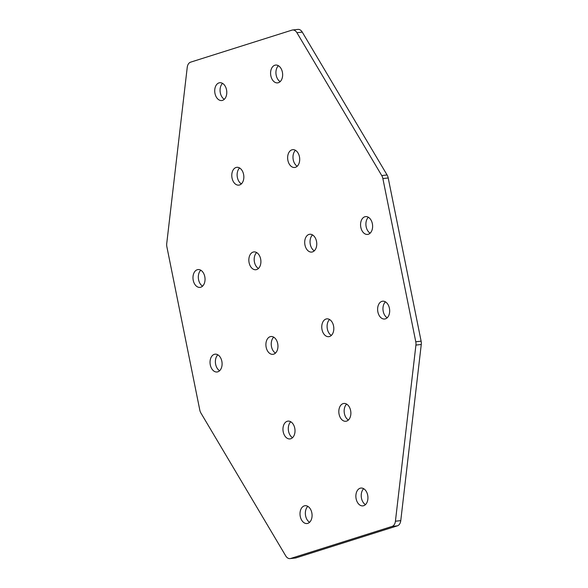 <?xml version="1.0" encoding="UTF-8"?>
<svg xmlns="http://www.w3.org/2000/svg" width="588" height="588" viewBox="0 0 588 588"><rect width="100%" height="100%" fill="white"/><g stroke="black" fill="none" stroke-linecap="round" stroke-linejoin="round"><path stroke-width="0.88" d="M270.84 75.801A8.96 5.99 -96.3 0 0 277.602 82.879A8.96 5.99 -96.3 0 0 282.387 72.155A8.96 5.99 -96.3 0 0 275.625 65.07A8.96 5.99 -96.3 0 0 270.84 75.801M278.403 65.716A8.96 5.99 -96.3 0 0 276.184 75.205A8.96 5.99 -96.3 0 0 280.167 81.636M287.899 160.399A8.96 5.99 -96.3 0 0 294.661 167.477A8.96 5.99 -96.3 0 0 299.446 156.746A8.96 5.99 -96.3 0 0 292.684 149.668A8.96 5.99 -96.3 0 0 287.899 160.399M295.455 150.315A8.96 5.99 -96.3 0 0 293.243 159.804A8.96 5.99 -96.3 0 0 297.227 166.235M360.819 227.343A8.96 5.99 -96.3 0 0 367.581 234.421A8.96 5.99 -96.3 0 0 372.358 223.69A8.96 5.99 -96.3 0 0 365.596 216.612A8.96 5.99 -96.3 0 0 360.819 227.343M368.375 217.259A8.96 5.99 -96.3 0 0 366.162 226.748A8.96 5.99 -96.3 0 0 370.146 233.179M304.959 244.998A8.96 5.99 -96.3 0 0 311.721 252.076A8.96 5.99 -96.3 0 0 316.506 241.345A8.96 5.99 -96.3 0 0 309.736 234.267A8.96 5.99 -96.3 0 0 304.959 244.998M312.515 234.913A8.96 5.99 -96.3 0 0 310.302 244.402A8.96 5.99 -96.3 0 0 314.286 250.833M367.676 495.14A8.96 5.99 83.7 0 1 362.892 505.871A8.96 5.99 83.7 0 1 356.13 498.786A8.96 5.99 83.7 0 1 360.914 488.062A8.96 5.99 83.7 0 1 367.676 495.14M365.457 504.629A8.96 5.99 83.7 0 1 361.473 498.198A8.96 5.99 83.7 0 1 363.693 488.709M350.617 410.542A8.96 5.99 83.7 0 1 345.84 421.273A8.96 5.99 83.7 0 1 339.078 414.187A8.96 5.99 83.7 0 1 343.855 403.464A8.96 5.99 83.7 0 1 350.617 410.542M348.405 420.03A8.96 5.99 83.7 0 1 344.414 413.599A8.96 5.99 83.7 0 1 346.633 404.11M389.418 308.288A8.96 5.99 83.7 0 1 384.64 319.019A8.96 5.99 83.7 0 1 377.878 311.941A8.96 5.99 83.7 0 1 382.656 301.21A8.96 5.99 83.7 0 1 389.418 308.288M387.205 317.777A8.96 5.99 83.7 0 1 383.214 311.346A8.96 5.99 83.7 0 1 385.434 301.857M333.558 325.943A8.96 5.99 83.7 0 1 328.78 336.674A8.96 5.99 83.7 0 1 322.018 329.596A8.96 5.99 83.7 0 1 326.796 318.865A8.96 5.99 83.7 0 1 333.558 325.943M331.345 335.432A8.96 5.99 83.7 0 1 327.354 329.001A8.96 5.99 83.7 0 1 329.574 319.512M214.98 93.455A8.96 5.99 83.7 0 1 219.765 82.724A8.96 5.99 83.7 0 1 226.527 89.802A8.96 5.99 83.7 0 1 221.742 100.533A8.96 5.99 83.7 0 1 214.98 93.455M224.307 99.291A8.96 5.99 83.7 0 1 220.324 92.86A8.96 5.99 83.7 0 1 222.543 83.371M232.039 178.054A8.96 5.99 83.7 0 1 236.824 167.323A8.96 5.99 83.7 0 1 243.586 174.401A8.96 5.99 83.7 0 1 238.801 185.132A8.96 5.99 83.7 0 1 232.039 178.054M241.367 183.89A8.96 5.99 83.7 0 1 237.383 177.458A8.96 5.99 83.7 0 1 239.595 167.97M193.239 280.307A8.96 5.99 83.7 0 1 198.024 269.576A8.96 5.99 83.7 0 1 204.786 276.654A8.96 5.99 83.7 0 1 200.001 287.385A8.96 5.99 83.7 0 1 193.239 280.307M202.566 286.143A8.96 5.99 83.7 0 1 198.582 279.712A8.96 5.99 83.7 0 1 200.795 270.223M249.099 262.652A8.96 5.99 83.7 0 1 253.884 251.921A8.96 5.99 83.7 0 1 260.646 258.999A8.96 5.99 83.7 0 1 255.861 269.73A8.96 5.99 83.7 0 1 249.099 262.652M258.426 268.488A8.96 5.99 83.7 0 1 254.442 262.057A8.96 5.99 83.7 0 1 256.655 252.568M311.816 512.795A8.96 5.99 -96.3 0 0 305.054 505.709A8.96 5.99 -96.3 0 0 300.27 516.44A8.96 5.99 -96.3 0 0 307.032 523.526A8.96 5.99 -96.3 0 0 311.816 512.795M307.833 506.364A8.96 5.99 -96.3 0 0 305.613 515.845A8.96 5.99 -96.3 0 0 309.597 522.284M294.757 428.196A8.96 5.99 -96.3 0 0 287.995 421.118A8.96 5.99 -96.3 0 0 283.218 431.842A8.96 5.99 -96.3 0 0 289.98 438.927A8.96 5.99 -96.3 0 0 294.757 428.196M290.773 421.765A8.96 5.99 -96.3 0 0 288.554 431.254A8.96 5.99 -96.3 0 0 292.545 437.685M221.838 361.252A8.96 5.99 -96.3 0 0 215.076 354.174A8.96 5.99 -96.3 0 0 210.298 364.898A8.96 5.99 -96.3 0 0 217.06 371.983A8.96 5.99 -96.3 0 0 221.838 361.252M217.854 354.821A8.96 5.99 -96.3 0 0 215.642 364.31A8.96 5.99 -96.3 0 0 219.625 370.741M277.698 343.598A8.96 5.99 -96.3 0 0 270.936 336.52A8.96 5.99 -96.3 0 0 266.158 347.251A8.96 5.99 -96.3 0 0 272.92 354.329A8.96 5.99 -96.3 0 0 277.698 343.598M273.714 337.167A8.96 5.99 -96.3 0 0 271.494 346.655A8.96 5.99 -96.3 0 0 275.485 353.087M292.596 29.995L297.94 29.4A7.225 4.829 83.7 0 1 302.261 32.112L296.925 32.707A7.225 4.829 -96.3 0 0 292.596 29.995A7.225 4.829 -96.3 0 0 291.971 30.128L190.615 62.159A7.225 4.829 83.7 0 0 187.234 67.377L166.735 243.52A7.225 4.829 83.7 0 0 166.882 246.828L199.788 410.027A7.225 4.829 -96.3 0 0 200.912 413.026L285.739 555.888A7.225 4.829 -96.3 0 0 290.06 558.6A7.225 4.829 -96.3 0 0 290.685 558.468L392.049 526.436L397.385 525.841A7.225 4.829 -96.3 0 0 400.766 520.623L395.423 521.218A7.225 4.829 83.7 0 1 392.049 526.436M387.088 174.974A7.225 4.829 83.7 0 1 388.212 177.973L382.869 178.561A7.225 4.829 -96.3 0 0 381.744 175.569L387.088 174.974L302.261 32.112M388.212 177.973L421.118 341.172L415.775 341.768A7.225 4.829 83.7 0 1 415.922 345.075L395.423 521.218M415.922 345.075L421.265 344.48A7.225 4.829 -96.3 0 0 421.118 341.172M421.265 344.48L400.766 520.623M290.685 558.468L296.029 557.872L397.385 525.841M296.029 557.872A7.225 4.829 83.7 0 1 295.404 558.005L290.06 558.6M382.869 178.561L415.775 341.768M381.744 175.569L296.925 32.707"/></g></svg>
